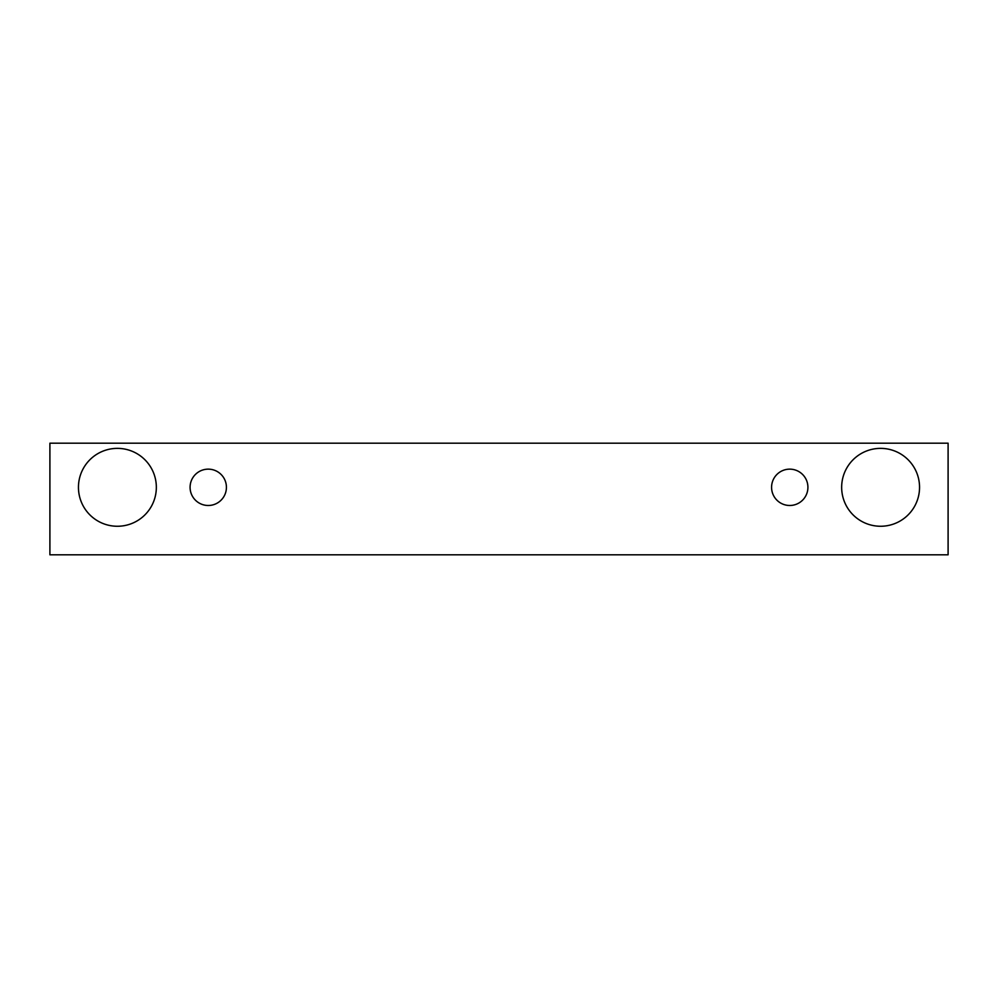 <?xml version="1.0" encoding="UTF-8"?>
<svg xmlns="http://www.w3.org/2000/svg" width="998" height="998" viewBox="0 0 998 998"><rect width="100%" height="100%" fill="white"/><g stroke="black" fill="none" stroke-linecap="round" stroke-linejoin="round"><path stroke-width="1.5" d="M208.258 505.487A18.176 18.176 0 0 1 192.514 478.229A18.176 18.176 0 0 1 223.989 478.229A18.176 18.176 0 0 1 208.258 505.487M948.1 554.813L948.1 443.187L49.9 443.187L49.9 554.813L948.1 554.813M117.39 526.258A38.934 38.934 0 0 1 83.67 467.85A38.934 38.934 0 0 1 151.122 467.85A38.934 38.934 0 0 1 117.39 526.258M880.61 526.258A38.934 38.934 0 0 1 846.878 467.85A38.934 38.934 0 0 1 914.33 467.85A38.934 38.934 0 0 1 880.61 526.258M789.742 505.487A18.176 18.176 0 0 1 774.011 478.229A18.176 18.176 0 0 1 805.486 478.229A18.176 18.176 0 0 1 789.742 505.487"/></g></svg>
